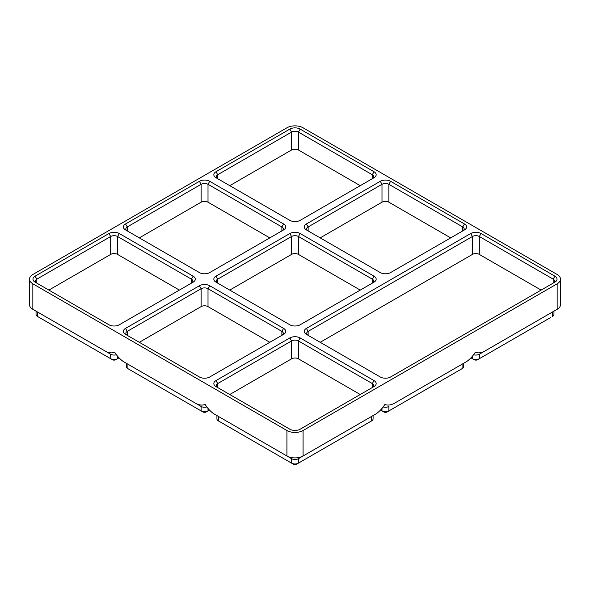 <?xml version="1.0" encoding="UTF-8"?>
<svg xmlns="http://www.w3.org/2000/svg" width="590" height="590" viewBox="0 0 590 590"><rect width="100%" height="100%" fill="white"/><g stroke="black" fill="none" stroke-linecap="round" stroke-linejoin="round"><path stroke-width="0.89" d="M303.076 430.508L557.152 283.812A11.417 6.593 180 0 0 560.5 279.151A11.417 6.593 180 0 0 557.152 274.49L303.076 127.794A11.417 6.593 180 0 0 286.924 127.794L32.848 274.49A11.417 6.593 180 0 0 29.5 279.151A11.417 6.593 180 0 0 32.848 283.812L286.924 430.508A11.417 6.593 180 0 0 303.076 430.508L303.076 455.989L298.444 458.666A4.875 2.81 180 0 1 291.556 458.666L218.344 416.4A4.875 2.81 180 0 1 218.322 416.385L218.344 420.869A4.875 2.81 180 0 1 216.921 418.885L216.921 415.574M462.11 364.17A4.875 2.81 180 0 1 462.088 364.185L393.508 403.781C390.292 405.227 387.424 405.448 384.894 404.445C382.372 408.361 379.503 411.459 376.287 413.723L371.656 416.4A4.875 2.81 180 0 1 371.656 416.4L303.076 455.989A11.417 6.593 180 0 1 286.924 455.989L213.713 413.723C210.497 411.459 207.628 408.361 205.106 404.445C202.577 405.448 199.708 405.227 196.492 403.781L127.912 364.185A4.875 2.81 180 0 1 127.89 364.17M218.344 420.869L220.07 421.865A2.434 1.409 180 0 1 220.055 421.857L293.274 464.131A2.434 1.409 180 0 0 296.726 464.131L298.444 463.135A4.875 2.81 180 0 1 291.556 463.135L293.274 464.131M286.924 430.508L286.924 455.989L291.556 458.666L291.556 463.135M376.287 413.723L298.444 458.666L298.444 463.135L369.93 421.865A2.434 1.409 180 0 1 369.93 421.865L371.656 420.869L369.93 421.865M373.079 415.574L373.079 418.885A4.875 2.81 180 0 1 371.656 420.869L371.656 416.4M289.83 337.952A7.309 4.218 180 0 1 300.17 337.952L374.023 380.594A7.309 4.218 180 0 1 374.023 386.561L300.17 429.203A7.309 4.218 180 0 1 289.83 429.203L215.977 386.561A7.309 4.218 180 0 1 215.977 380.594L289.83 337.952L291.556 340.939A4.875 2.81 180 0 1 298.444 340.939L372.297 383.574A4.875 2.81 180 0 1 373.728 385.565A4.875 2.81 180 0 1 372.312 387.549M553.184 283.119A4.875 2.81 180 0 0 554.6 281.142A4.875 2.81 180 0 0 553.169 279.151L554.895 276.172A7.309 4.218 180 0 1 554.895 282.138L390.602 376.988A7.309 4.218 180 0 1 380.27 376.988L306.409 334.346A7.309 4.218 180 0 1 306.409 328.379L470.702 233.529A7.309 4.218 180 0 1 481.042 233.529L479.316 236.509L479.316 254.415L541.111 290.088M554.895 276.172L481.042 233.529M300.17 233.529L374.023 276.172A7.309 4.218 180 0 1 374.023 282.138L300.17 324.773A7.309 4.218 180 0 1 289.83 324.773L215.977 282.138A7.309 4.218 180 0 1 215.977 276.172L289.83 233.529A7.309 4.218 180 0 1 300.17 233.529L298.444 236.509L372.297 279.151A4.875 2.81 180 0 1 373.728 281.142A4.875 2.81 180 0 1 372.312 283.119M300.17 129.099L374.023 171.742A7.309 4.218 180 0 1 374.023 177.708L300.17 220.35A7.309 4.218 180 0 1 289.83 220.35L215.977 177.708A7.309 4.218 180 0 1 215.977 171.742L289.83 129.099A7.309 4.218 180 0 1 300.17 129.099L298.444 132.086L372.297 174.728A4.875 2.81 180 0 1 373.728 176.712A4.875 2.81 180 0 1 372.312 178.696M390.602 181.314L464.455 223.957A7.309 4.218 180 0 1 464.455 229.923L390.602 272.565A7.309 4.218 180 0 1 380.27 272.565L306.409 229.923A7.309 4.218 180 0 1 306.409 223.957L380.27 181.314A7.309 4.218 180 0 1 390.602 181.314L388.884 184.301L462.737 226.936A4.875 2.81 180 0 1 464.16 228.927A4.875 2.81 180 0 1 462.752 230.911L462.737 226.936L464.455 223.957M209.73 285.737L283.591 328.379A7.309 4.218 180 0 1 283.591 334.346L209.73 376.988A7.309 4.218 180 0 1 199.398 376.988L125.545 334.346A7.309 4.218 180 0 1 125.545 328.379L199.398 285.737A7.309 4.218 180 0 1 209.73 285.737L208.012 288.724L281.865 331.366A4.875 2.81 180 0 1 283.296 333.35A4.875 2.81 180 0 1 281.88 335.334L281.865 331.366L283.591 328.379M119.298 233.529L193.151 276.172A7.309 4.218 180 0 1 193.151 282.138L119.298 324.773A7.309 4.218 180 0 1 108.958 324.773L35.105 282.138A7.309 4.218 180 0 1 35.105 276.172L108.958 233.529A7.309 4.218 180 0 1 119.298 233.529L117.572 236.509L191.433 279.151A4.875 2.81 180 0 1 192.856 281.142A4.875 2.81 180 0 1 191.44 283.119M209.73 181.314L283.591 223.957A7.309 4.218 180 0 1 283.591 229.923L209.73 272.565A7.309 4.218 180 0 1 199.398 272.565L125.545 229.923A7.309 4.218 180 0 1 125.545 223.957L199.398 181.314A7.309 4.218 180 0 1 209.73 181.314L208.012 184.301L281.865 226.936A4.875 2.81 180 0 1 283.296 228.927A4.875 2.81 180 0 1 281.88 230.911L281.865 226.936L283.591 223.957M32.848 283.812L32.848 309.3A11.417 6.593 180 0 1 32.841 309.3L106.053 351.566C109.275 353.019 112.144 353.24 114.666 352.23C117.189 356.154 120.058 359.244 123.281 361.508L201.116 406.451L201.116 410.928L202.842 411.923A2.434 1.409 180 0 0 206.286 411.923L208.012 410.928A4.875 2.81 180 0 1 201.116 410.928L129.63 369.657A2.434 1.409 180 0 1 129.623 369.65M393.508 403.781L466.72 361.508C469.942 359.244 472.811 356.154 475.334 352.23C477.856 353.24 480.725 353.019 483.948 351.566L557.152 309.3A11.417 6.593 180 0 1 557.152 309.3L552.528 311.97A4.875 2.81 180 0 1 552.528 311.97L479.316 354.236A4.875 2.81 180 0 1 473.527 354.715M217.688 387.549A4.875 2.81 180 0 1 216.272 385.565A4.875 2.81 180 0 1 217.703 383.574L291.556 340.939L291.556 358.838A4.875 2.81 180 0 1 298.444 358.838L360.239 394.518M229.761 394.518L291.556 358.838M206.913 406.93A4.875 2.81 180 0 1 201.116 406.451M209.48 410.079L208.012 410.928L208.012 408.339M127.912 364.185L123.281 361.508L127.912 364.185L127.912 368.662A4.875 2.81 180 0 1 126.481 366.67L126.481 363.359M125.545 328.379L127.263 331.366L127.263 335.341A4.875 2.81 180 0 1 125.84 333.35A4.875 2.81 180 0 1 127.263 331.366L201.116 288.724A4.875 2.81 180 0 1 208.012 288.724L208.012 306.623L269.807 342.303M139.321 342.303L201.116 306.623A4.875 2.81 180 0 1 208.012 306.623M116.473 354.715A4.875 2.81 180 0 1 110.684 354.236L37.472 311.97A4.875 2.81 180 0 1 37.45 311.963L37.472 316.447L39.198 317.442A2.434 1.409 180 0 1 39.191 317.435M119.047 357.865L117.572 358.713A4.875 2.81 180 0 1 110.684 358.713L37.472 316.447A4.875 2.81 180 0 1 36.049 314.455L36.049 311.144M36.816 283.119A4.875 2.81 180 0 1 35.4 281.142A4.875 2.81 180 0 1 36.831 279.151L110.684 236.509A4.875 2.81 180 0 1 117.572 236.509L117.572 254.415L179.375 290.088M48.889 290.088L110.684 254.415A4.875 2.81 180 0 1 117.572 254.415M37.472 311.97L32.841 309.3A11.417 6.593 180 0 1 29.5 304.639L29.5 279.151M110.684 354.236L106.053 351.566L110.684 354.236L110.684 358.713L112.41 359.708A2.434 1.409 180 0 0 115.854 359.708L117.572 358.713L115.854 359.708M125.545 223.957L127.263 226.936L127.263 230.919A4.875 2.81 180 0 1 125.84 228.927A4.875 2.81 180 0 1 127.263 226.936L201.116 184.301A4.875 2.81 180 0 1 208.012 184.301L208.012 202.2L269.807 237.881M139.321 237.881L201.116 202.2A4.875 2.81 180 0 1 208.012 202.2M306.409 328.379L308.135 331.366L308.135 335.341A4.875 2.81 180 0 1 306.704 333.35A4.875 2.81 180 0 1 308.135 331.366L472.428 236.509A4.875 2.81 180 0 1 479.316 236.509L553.169 279.151L553.169 283.126M320.193 342.303L472.428 254.415A4.875 2.81 180 0 1 479.316 254.415M217.688 283.119A4.875 2.81 180 0 1 216.272 281.142A4.875 2.81 180 0 1 217.703 279.151L291.556 236.509A4.875 2.81 180 0 1 298.444 236.509L298.444 254.415L360.239 290.088M229.761 290.088L291.556 254.415A4.875 2.81 180 0 1 298.444 254.415M463.519 363.359L463.519 366.67A4.875 2.81 180 0 1 462.088 368.662L387.158 411.923A2.434 1.409 180 0 1 383.714 411.923L380.521 410.079M383.087 406.93A4.875 2.81 180 0 0 388.884 406.451L388.884 410.928A4.875 2.81 180 0 1 381.988 410.928L381.988 408.339M483.948 351.566L479.316 354.236L479.316 358.713A4.875 2.81 180 0 1 472.428 358.713L474.146 359.708A2.434 1.409 180 0 0 477.59 359.708L550.802 317.442A2.434 1.409 180 0 0 550.809 317.435M472.428 356.124L472.428 358.713L470.953 357.865M553.951 311.144L553.951 314.455A4.875 2.81 180 0 1 552.528 316.447L552.528 311.97L557.159 309.3L552.528 311.97M560.5 279.151L560.5 304.639A11.417 6.593 180 0 1 557.159 309.3L557.152 283.812M306.409 223.957L308.135 226.936L308.135 230.919A4.875 2.81 180 0 1 306.704 228.927A4.875 2.81 180 0 1 308.135 226.936L381.988 184.301A4.875 2.81 180 0 1 388.884 184.301L388.884 202.2L450.679 237.881M320.193 237.881L381.988 202.2A4.875 2.81 180 0 1 388.884 202.2M217.688 178.696A4.875 2.81 180 0 1 216.272 176.712A4.875 2.81 180 0 1 217.703 174.728L291.556 132.086A4.875 2.81 180 0 1 298.444 132.086L298.444 149.985L360.239 185.666M229.761 185.666L291.556 149.985A4.875 2.81 180 0 1 298.444 149.985M286.924 455.989L291.556 458.666M300.17 337.952L298.444 340.939L298.444 358.838M215.977 380.594L217.703 383.574L217.703 387.556M372.297 387.556L372.297 383.574L374.023 380.594M127.912 368.662L129.63 369.657L127.912 368.662M201.116 306.623L201.116 288.724L199.398 285.737M117.572 356.124L117.572 358.713M193.151 276.172L191.433 279.151L191.433 283.126M110.684 254.415L110.684 236.509L108.958 233.529M35.105 276.172L36.831 279.151L36.831 283.126M201.116 202.2L201.116 184.301L199.398 181.314M470.702 233.529L472.428 236.509L472.428 254.415M374.023 276.172L372.297 279.151L372.297 283.126M291.556 254.415L291.556 236.509L289.83 233.529M215.977 276.172L217.703 279.151L217.703 283.126M462.088 364.185L462.088 368.662M381.988 202.2L381.988 184.301L380.27 181.314M374.023 171.742L372.297 174.728L372.297 178.704M291.556 149.985L291.556 132.086L289.83 129.099M215.977 171.742L217.703 174.728L217.703 178.704M39.198 317.442L37.472 316.447"/></g></svg>
